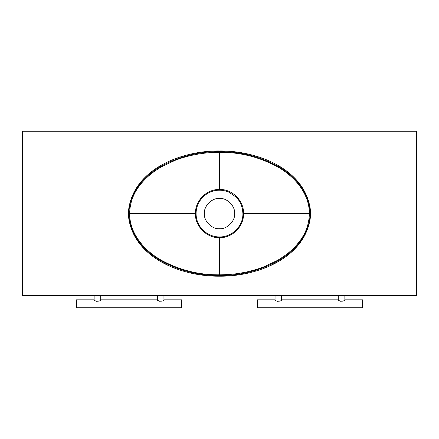 <?xml version="1.0" encoding="UTF-8"?>
<svg xmlns="http://www.w3.org/2000/svg" width="439" height="439" viewBox="0 0 439 439"><rect width="100%" height="100%" fill="white"/><g stroke="black" fill="none" stroke-linecap="round" stroke-linejoin="round"><path stroke-width="0.66" d="M21.95 131.919L22.608 131.261L21.95 131.919L21.95 295.227L416.391 295.227L416.391 131.261L417.05 131.919L417.05 295.227L416.391 295.886L416.391 295.227L417.05 295.227L416.391 295.886L22.608 295.886L21.95 295.227L22.608 295.886L22.608 131.261L416.391 131.261L417.05 131.919M204.354 213.573C203.68 221.069 212.004 229.394 219.5 228.719C226.996 229.394 235.32 221.069 234.645 213.573C235.32 206.078 226.996 197.753 219.5 198.428C212.004 197.753 203.68 206.078 204.354 213.573M242.91 213.573L243.579 213.573C243.963 200.744 232.242 189.039 219.5 189.445L219.5 152.333C239.518 152.108 258.615 156.8 276.789 166.403C293.916 175.77 309.407 192.897 309.38 213.573L243.579 213.573C243.914 226.442 232.379 238.026 219.5 237.702L219.5 274.814C222.31 274.913 231.54 274.408 234.41 273.969C237.367 273.744 246.4 272.136 249.05 271.401C256.146 269.617 258.379 268.871 263.806 266.846L276.954 260.651C277.794 260.404 287.375 254.132 289.614 251.871C293.011 249.056 296.32 245.566 299.546 241.406C305.818 233.285 309.1 224.005 309.38 213.573L310.06 213.573C310.077 192.54 294.366 175.238 277.124 165.81C258.818 156.147 239.612 151.428 219.5 151.658L219.5 152.333C216.69 152.234 207.46 152.739 204.59 153.178C201.633 153.403 192.6 155.011 189.95 155.746C182.854 157.53 180.621 158.276 175.194 160.301L162.046 166.496C161.206 166.743 151.625 173.015 149.386 175.276C145.989 178.091 142.68 181.581 139.454 185.741C133.182 193.862 129.9 203.142 129.62 213.573L195.421 213.573C195.086 200.705 206.621 189.121 219.5 189.445L219.5 190.202C222.573 190.208 225.651 190.839 228.73 192.095L236.05 197.04C238.234 199.246 239.924 201.77 241.121 204.607L242.46 209.002L242.91 213.573C243.146 226.392 231.902 237.175 219.5 236.945C206.714 236.95 195.964 226.431 196.09 213.573C196.008 200.771 206.753 190.076 219.5 190.202M310.763 213.573C307.816 257.677 257.424 276.658 219.5 276.191L219.5 274.814C199.482 275.039 180.385 270.347 162.21 260.744C145.084 251.377 129.593 234.25 129.62 213.573L128.237 213.573C131.184 169.47 181.576 150.489 219.5 150.956L219.5 151.658C199.388 151.428 180.182 156.147 161.876 165.81C144.634 175.238 128.923 192.54 128.94 213.573C128.923 234.607 144.634 251.909 161.876 261.337C180.182 271 199.388 275.719 219.5 275.489C239.612 275.719 258.818 271 277.124 261.337C294.366 251.909 310.077 234.607 310.06 213.573L310.763 213.573C307.816 169.47 257.424 150.489 219.5 150.956M196.09 213.573L195.421 213.573C194.894 226.134 206.862 238.256 219.5 237.702L219.5 236.945M128.237 213.573C131.184 257.677 181.576 276.658 219.5 276.191M257.281 299.969L257.413 307.739L257.281 299.969M362.641 307.607L362.51 299.837L362.641 307.607M338.277 295.886L338.277 299.837C338.118 301.648 345.021 301.642 344.862 299.837L344.862 295.886M275.061 295.886L275.061 299.837C274.907 301.642 281.8 301.642 281.646 299.837L281.646 295.886M362.51 299.837L344.862 299.837L343.874 300.616M339.265 300.616L338.277 299.837L281.646 299.837M276.049 300.616L275.061 299.837L257.413 299.837M257.413 307.739L362.51 307.739M276.537 300.945L277.064 301.253M277.678 301.5L278.074 301.588M279.753 301.192L280.192 300.934M340.285 301.258L343.402 300.94M76.359 299.969L76.49 307.739L76.359 299.969M181.719 307.607L181.587 299.837L181.719 307.607M157.354 295.886L157.354 299.837C157.195 301.648 164.098 301.642 163.939 299.837L163.939 295.886M94.138 295.886L94.138 299.837C93.984 301.642 100.877 301.642 100.723 299.837L100.723 295.886M181.587 299.837L163.939 299.837L162.951 300.616M158.342 300.616L157.354 299.837L100.723 299.837M95.126 300.616L94.138 299.837L76.49 299.837M76.49 307.739L181.587 307.739M95.614 300.945L96.141 301.253M96.756 301.5L97.151 301.588M98.83 301.192L99.258 300.94M159.362 301.258L162.479 300.94"/></g></svg>
